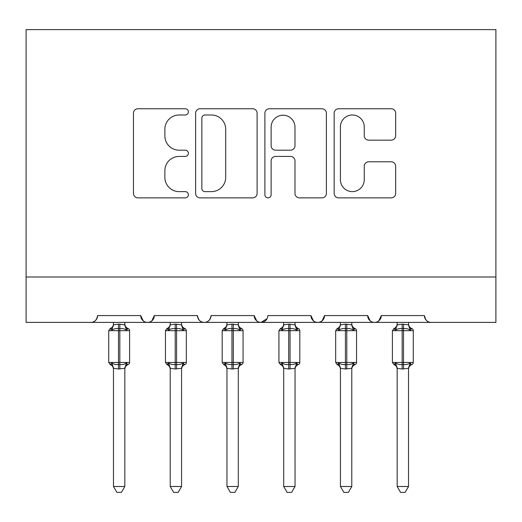 <?xml version="1.0" encoding="UTF-8"?>
<svg xmlns="http://www.w3.org/2000/svg" width="522" height="522" viewBox="0 0 522 522"><rect width="100%" height="100%" fill="white"/><g stroke="black" fill="none" stroke-linecap="round" stroke-linejoin="round"><path stroke-width="0.78" d="M188.377 111.871A3.119 3.119 0 0 0 185.258 108.752L137.919 108.752A4.457 4.457 0 0 0 133.462 113.209L133.462 193.408A4.457 4.457 0 0 0 137.919 197.864L185.258 197.864A3.119 3.119 0 0 0 188.377 194.745A3.119 3.119 0 0 0 185.258 191.626L179.131 191.626A14.257 14.257 0 0 1 164.874 177.369L164.874 170.687A14.257 14.257 0 0 1 179.131 156.43L185.258 156.43A3.119 3.119 0 0 0 188.377 153.311A3.119 3.119 0 0 0 185.258 150.192L179.131 150.192A14.257 14.257 0 0 1 164.874 135.935L164.874 129.247A14.257 14.257 0 0 1 179.131 114.99L185.258 114.99A3.119 3.119 0 0 0 188.377 111.871M391.213 140.164A4.457 4.457 0 0 0 395.669 135.707L395.669 113.209A4.457 4.457 0 0 0 391.213 108.752L338.634 108.752A4.457 4.457 0 0 0 334.178 113.209L334.178 193.408A4.457 4.457 0 0 0 338.634 197.864L391.213 197.864A4.457 4.457 0 0 0 395.669 193.408L395.669 166.231A4.457 4.457 0 0 0 391.213 161.774L368.708 161.774A4.457 4.457 0 0 0 364.258 166.231L364.258 179.705A11.921 11.921 0 0 1 352.337 191.626A11.921 11.921 0 0 1 340.416 179.705L340.416 126.911A11.921 11.921 0 0 1 352.337 114.99A11.921 11.921 0 0 1 364.258 126.911L364.258 135.707A4.457 4.457 0 0 0 368.708 140.164L391.213 140.164M26.1 276.999L495.9 276.999L495.9 29.617L26.1 29.617L26.1 322.394L90.782 322.394C94.391 322.518 96.661 320.254 97.594 315.582L140.712 315.582L143.204 320.847M257.105 113.209A4.457 4.457 0 0 0 252.648 108.752L200.07 108.752A4.457 4.457 0 0 0 195.613 113.209L195.613 193.408A4.457 4.457 0 0 0 200.07 197.864L252.648 197.864A4.457 4.457 0 0 0 257.105 193.408L257.105 113.209M269.352 108.752L321.93 108.752A4.457 4.457 0 0 1 326.387 113.209L326.387 193.408A4.457 4.457 0 0 1 321.93 197.864L299.426 197.864A4.457 4.457 0 0 1 294.976 193.408L294.976 160.88A4.457 4.457 0 0 0 290.519 156.43L275.59 156.43A4.457 4.457 0 0 0 271.133 160.88L271.133 194.745A3.119 3.119 0 0 1 268.014 197.864A3.119 3.119 0 0 1 264.895 194.745L264.895 113.209A4.457 4.457 0 0 1 269.352 108.752M90.782 322.394C94.397 322.518 96.668 320.254 97.594 315.582A6.806 6.806 0 0 1 90.782 322.394L147.524 322.394C143.909 322.518 141.638 320.254 140.712 315.582A6.806 6.806 0 0 0 147.524 322.394A6.806 6.806 0 0 0 154.329 315.582L197.453 315.582A6.806 6.806 0 0 0 204.259 322.394A6.806 6.806 0 0 0 211.071 315.582L254.194 315.582A6.806 6.806 0 0 0 261 322.394A6.806 6.806 0 0 0 267.806 315.582L310.929 315.582A6.806 6.806 0 0 0 317.741 322.394A6.806 6.806 0 0 0 324.547 315.582L367.671 315.582A6.806 6.806 0 0 0 374.476 322.394A6.806 6.806 0 0 0 381.288 315.582L424.406 315.582L425.671 319.536M151.843 320.847L154.329 315.582C153.403 320.254 151.132 322.518 147.524 322.394L374.476 322.394C378.091 322.518 380.362 320.254 381.288 315.582L378.796 320.847M495.9 276.999L495.9 322.394L431.218 322.394C427.609 322.518 425.339 320.254 424.406 315.582A6.806 6.806 0 0 0 431.218 322.394L374.476 322.394C370.868 322.518 368.597 320.254 367.671 315.582L370.157 320.847M313.422 320.847L310.929 315.582C311.856 320.254 314.127 322.518 317.741 322.394C321.35 322.518 323.62 320.254 324.547 315.582L322.061 320.847M267.075 318.661L261 322.394C257.392 322.518 255.121 320.254 254.194 315.582L256.68 320.847M197.453 315.582C198.38 320.254 200.65 322.518 204.259 322.394C207.873 322.518 210.144 320.254 211.071 315.582M204.97 114.99A3.119 3.119 0 0 0 201.851 118.109L201.851 188.507A3.119 3.119 0 0 0 204.97 191.626L211.436 191.626A14.257 14.257 0 0 0 225.693 177.369L225.693 129.247A14.257 14.257 0 0 0 211.436 114.99L204.97 114.99M294.976 127.133A11.921 11.921 0 0 0 283.055 115.212A11.921 11.921 0 0 0 271.133 127.133L271.133 145.736A4.457 4.457 0 0 0 275.59 150.192L290.519 150.192A4.457 4.457 0 0 0 294.976 145.736L294.976 127.133M108.713 362.451L110.201 364.578L111.832 362.894C113.679 364.284 115.897 364.819 118.474 364.493L118.474 362.451L119.832 362.451L119.832 328.632C122.409 328.305 124.621 328.84 126.474 330.23L128.105 328.547A2.271 2.271 0 0 1 129.593 330.674L108.713 330.674L108.713 362.451L118.474 362.451L118.474 328.632C115.897 328.305 113.679 328.84 111.832 330.23L110.201 328.547L108.713 330.674M124.823 486.484L121.417 492.383L116.882 492.383L113.476 486.484L124.823 486.484L124.83 368.31L118.474 368.982L118.474 364.493L119.832 364.493L119.832 362.451L129.593 362.451A2.271 2.271 0 0 1 128.105 364.578L127.446 364.356L128.105 364.578C126.037 365.465 124.947 367.025 124.823 369.269M113.476 486.484L113.476 368.31L111.832 362.894M118.474 368.982L113.476 368.31M113.476 324.24L113.476 324.58A4.992 4.763 -0 0 1 110.853 328.769M113.476 322.394L113.476 324.815L118.474 324.142L124.83 324.815L124.823 322.394M119.832 368.982L119.832 364.493C122.409 364.819 124.621 364.284 126.474 362.894L127.446 364.356A4.992 4.763 180 0 0 124.823 368.545M111.832 330.23L112.498 328.299M126.474 330.23L124.83 324.815M124.83 368.31L126.474 362.894M165.454 362.451L166.942 364.578L168.573 362.894C170.42 364.284 172.632 364.819 175.209 364.493L175.209 362.451L176.573 362.451L176.573 328.632C179.15 328.305 181.362 328.84 183.209 330.23L184.84 328.547A2.271 2.271 0 0 1 186.334 330.674L165.454 330.674L165.454 362.451L175.209 362.451L175.209 328.632C172.632 328.305 170.42 328.84 168.573 330.23L166.942 328.547L165.454 330.674M181.565 486.484L178.159 492.383L173.624 492.383L170.218 486.484L181.565 486.484L181.571 368.31L175.209 368.982L175.209 364.493L176.573 364.493L176.573 362.451L186.334 362.451A2.271 2.271 0 0 1 184.84 364.578L184.188 364.356L184.84 364.578C182.778 365.465 181.689 367.025 181.565 369.269M170.218 486.484L170.218 368.512L168.573 362.894M175.209 368.982L170.211 368.31M170.218 324.58L170.218 324.58A4.992 4.763 -0 0 1 167.595 328.769M170.218 322.394L170.211 324.815L175.209 324.142L181.571 324.815L181.565 322.394M176.573 368.982L176.573 364.493C179.15 364.819 181.362 364.284 183.209 362.894L184.188 364.356A4.992 4.763 180 0 0 181.565 368.545M168.573 330.23L169.239 328.299M183.209 330.23L181.571 324.815M181.571 368.31L183.209 362.894M222.189 362.451L223.677 364.578L225.308 362.894C227.161 364.284 229.373 364.819 231.951 364.493L231.951 362.451L233.314 362.451L233.314 328.632C235.885 328.305 238.104 328.84 239.95 330.23L241.582 328.547A2.271 2.271 0 0 1 243.069 330.674L222.189 330.674L222.189 362.451L231.951 362.451L231.951 328.632C229.373 328.305 227.161 328.84 225.308 330.23L223.677 328.547L222.189 330.674M238.306 486.484L234.9 492.383L230.365 492.383L226.959 486.484L238.306 486.484L238.306 368.31L231.951 368.982L231.951 364.493L233.314 364.493L233.314 362.451L243.069 362.451A2.271 2.271 0 0 1 241.582 364.578L240.929 364.356L241.582 364.578C239.52 365.465 238.423 367.025 238.306 369.269M226.959 486.484L226.959 368.512L225.308 362.894M231.951 368.982L226.953 368.31M226.959 324.58L226.959 324.58A4.992 4.763 -0 0 1 224.336 328.769M226.959 322.394L226.953 324.815L231.951 324.142L238.306 324.815L238.306 322.394M233.314 368.982L233.314 364.493C235.885 364.819 238.104 364.284 239.95 362.894L240.929 364.356A4.992 4.763 180 0 0 238.306 368.545M225.308 330.23L225.98 328.299M239.95 330.23L238.306 324.815M238.306 368.31L239.95 362.894M278.931 362.451L280.418 364.578L282.05 362.894C283.896 364.284 286.115 364.819 288.686 364.493L288.686 362.451L290.049 362.451L290.049 328.632C292.627 328.305 294.839 328.84 296.692 330.23L298.323 328.547A2.271 2.271 0 0 1 299.811 330.674L278.931 330.674L278.931 362.451L288.686 362.451L288.686 328.632C286.115 328.305 283.896 328.84 282.05 330.23L280.418 328.547L278.931 330.674M295.041 486.484L291.635 492.383L287.1 492.383L283.694 486.484L295.041 486.484L295.047 368.31L288.686 368.982L288.686 364.493L290.049 364.493L290.049 362.451L299.811 362.451A2.271 2.271 0 0 1 298.323 364.578L297.664 364.356L298.323 364.578C296.255 365.465 295.165 367.025 295.041 369.269M283.694 486.484L283.694 368.31L282.05 362.894M288.686 368.982L283.694 368.31M283.694 324.58L283.694 324.58A4.992 4.763 -0 0 1 281.071 328.769M283.694 322.394L283.694 324.815L288.686 324.142L295.047 324.815L295.041 322.394M290.049 368.982L290.049 364.493C292.627 364.819 294.839 364.284 296.692 362.894L297.664 364.356A4.992 4.763 180 0 0 295.041 368.545M282.05 330.23L282.715 328.299M296.692 330.23L295.047 324.815M295.047 368.31L296.692 362.894M335.666 362.451L337.16 364.578L338.791 362.894C340.638 364.284 342.85 364.819 345.427 364.493L345.427 362.451L346.791 362.451L346.791 328.632C349.368 328.305 351.58 328.84 353.427 330.23L355.058 328.547A2.271 2.271 0 0 1 356.546 330.674L335.666 330.674L335.666 362.451L345.427 362.451L345.427 328.632C342.85 328.305 340.638 328.84 338.791 330.23L337.16 328.547L335.666 330.674M351.782 486.484L348.376 492.383L343.841 492.383L340.435 486.484L351.782 486.484L351.789 368.31L345.427 368.982L345.427 364.493L346.791 364.493L346.791 362.451L356.546 362.451A2.271 2.271 0 0 1 355.058 364.578L354.405 364.356L355.058 364.578C352.996 365.465 351.906 367.025 351.782 369.269M340.435 486.484L340.435 368.512L338.791 362.894M345.427 368.982L340.429 368.31M340.435 324.58L340.435 324.58A4.992 4.763 -0 0 1 337.812 328.769M340.435 322.394L340.429 324.815L345.427 324.142L351.789 324.815L351.782 322.394M346.791 368.982L346.791 364.493C349.368 364.819 351.58 364.284 353.427 362.894L354.405 364.356A4.992 4.763 180 0 0 351.782 368.545M338.791 330.23L339.457 328.299M353.427 330.23L351.789 324.815M351.789 368.31L353.427 362.894M392.407 362.451L393.895 364.578L395.526 362.894C397.379 364.284 399.591 364.819 402.168 364.493L402.168 362.451L403.526 362.451L403.526 328.632C406.103 328.305 408.321 328.84 410.168 330.23L411.799 328.547A2.271 2.271 0 0 1 413.287 330.674L392.407 330.674L392.407 362.451L402.168 362.451L402.168 328.632C399.591 328.305 397.379 328.84 395.526 330.23L393.895 328.547L392.407 330.674M408.524 486.484L405.118 492.383L400.583 492.383L397.177 486.484L408.524 486.484L408.524 368.31L402.168 368.982L402.168 364.493L403.526 364.493L403.526 362.451L413.287 362.451A2.271 2.271 0 0 1 411.799 364.578L411.147 364.356L411.799 364.578C409.737 365.465 408.641 367.025 408.524 369.269M397.177 486.484L397.177 368.512L395.526 362.894M402.168 368.982L397.17 368.31M397.177 324.58L397.177 324.58A4.992 4.763 -0 0 1 394.554 328.769M397.177 322.394L397.17 324.815L402.168 324.142L408.524 324.815L408.524 322.394M403.526 368.982L403.526 364.493C406.103 364.819 408.321 364.284 410.168 362.894L411.147 364.356A4.992 4.763 180 0 0 408.524 368.545M395.526 330.23L396.191 328.299M410.168 330.23L408.524 324.815M408.524 368.31L410.168 362.894M119.832 324.142L119.832 328.632L118.474 328.632L118.474 324.142M127.446 328.769A4.992 4.763 -0 0 1 124.823 324.58M110.853 364.356A4.992 4.763 180 0 1 113.476 368.545M176.573 324.142L176.573 328.632L175.209 328.632L175.209 324.142M184.188 328.769A4.992 4.763 -0 0 1 181.565 324.58M167.595 364.356A4.992 4.763 180 0 1 170.218 368.545M233.314 324.142L233.314 328.632L231.951 328.632L231.951 324.142M240.929 328.769A4.992 4.763 -0 0 1 238.306 324.58M224.336 364.356A4.992 4.763 180 0 1 226.959 368.545M290.049 324.142L290.049 328.632L288.686 328.632L288.686 324.142M297.664 328.769A4.992 4.763 -0 0 1 295.041 324.58M281.071 364.356A4.992 4.763 180 0 1 283.694 368.545M346.791 324.142L346.791 328.632L345.427 328.632L345.427 324.142M354.405 328.769A4.992 4.763 -0 0 1 351.782 324.58M337.812 364.356A4.992 4.763 180 0 1 340.435 368.545M403.526 324.142L403.526 328.632L402.168 328.632L402.168 324.142M411.147 328.769A4.992 4.763 -0 0 1 408.524 324.58M394.554 364.356A4.992 4.763 180 0 1 397.177 368.545M129.593 362.451L129.593 330.674M128.105 328.547C126.037 327.659 124.947 326.1 124.823 323.855M110.201 328.547C112.263 327.659 113.359 326.1 113.476 323.855M110.201 364.578C112.263 365.465 113.359 367.025 113.476 369.269M186.334 362.451L186.334 330.674M184.84 328.547C182.778 327.659 181.689 326.1 181.565 323.855M166.942 328.547C169.004 327.659 170.094 326.1 170.218 323.855M166.942 364.578C169.004 365.465 170.094 367.025 170.218 369.269M243.069 362.451L243.069 330.674M241.582 328.547C239.52 327.659 238.423 326.1 238.306 323.855M223.677 328.547C225.745 327.659 226.835 326.1 226.959 323.855M223.677 364.578C225.745 365.465 226.835 367.025 226.959 369.269M299.811 362.451L299.811 330.674M298.323 328.547C296.255 327.659 295.165 326.1 295.041 323.855M280.418 328.547C282.48 327.659 283.577 326.1 283.694 323.855M280.418 364.578C282.48 365.465 283.577 367.025 283.694 369.269M356.546 362.451L356.546 330.674M355.058 328.547C352.996 327.659 351.906 326.1 351.782 323.855M337.16 328.547C339.222 327.659 340.311 326.1 340.435 323.855M337.16 364.578C339.222 365.465 340.311 367.025 340.435 369.269M413.287 362.451L413.287 330.674M411.799 328.547C409.737 327.659 408.641 326.1 408.524 323.855M393.895 328.547C395.963 327.659 397.053 326.1 397.177 323.855M393.895 364.578C395.963 365.465 397.053 367.025 397.177 369.269"/></g></svg>
